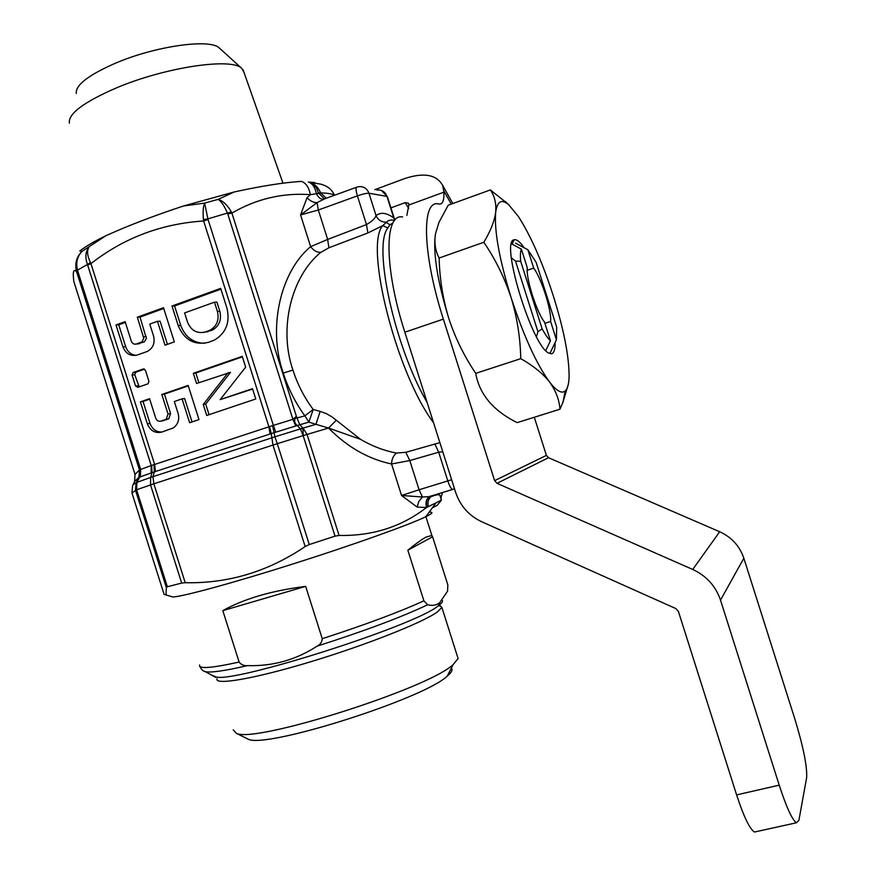 <?xml version="1.0" encoding="UTF-8"?>
<svg xmlns="http://www.w3.org/2000/svg" width="876" height="876" viewBox="0 0 876 876"><rect width="100%" height="100%" fill="white"/><g stroke="black" fill="none" stroke-linecap="round" stroke-linejoin="round"><path stroke-width="1.31" d="M320.813 252.343C317.079 252.551 313.685 250.656 310.63 246.66L327.657 239.433L328.916 247.766L320.813 252.343C291.5 276.093 278.349 328.39 292.956 370.099C297.533 384.378 304.279 397.496 313.203 409.486L308.867 422.123L299.778 424.75L303.03 428.101L315.962 424.323L308.867 422.123L304.87 415.859L313.203 409.486L320.145 411.37L315.962 424.323L328.544 428.057L307.049 434.43L303.03 428.101L303.151 435.624L300.38 428.824L302.855 428.079M244.13 72.785L241.853 68.459C232.041 57.367 165.345 67.091 116.19 87.994C83.625 102.153 68.021 113.88 69.379 123.177M219.69 48.366L219.383 48.081C210.492 38.358 155.424 45.957 115.084 63.357C88.268 75.172 75.336 85.213 76.289 93.48M433.576 422.769C396.51 373.691 364.131 245.619 382.757 225.614L387.904 227.946C372.596 245.718 394.671 347.038 427.138 402.489M392.919 223.03L389.897 224.782L387.904 227.946M389.897 224.782L385.944 222.165C381.334 222.121 378.038 219.931 376.056 215.606L368.971 193.246C367.022 188.373 363.562 186.194 358.591 186.687L356.937 187.103C355.612 187.387 355.755 190.311 357.386 195.874L366.486 224.574C371.895 221.453 375.081 218.463 376.056 215.606C380.753 211.937 386.666 212.726 393.795 217.971L386.94 196.366L368.971 193.246C366.705 193.114 362.85 193.99 357.386 195.874L318.327 210.01L327.657 239.433L366.486 224.574L367.865 232.972L382.757 225.614L388.156 220.73L391.254 219.964L394.693 220.336M442.785 451.797L438.701 452.213L409.793 460.546L391.55 463.984L401.547 495.477L419.067 489.772L422.451 497.01L418.903 501.28L417.118 507.062L401.547 495.477L422.451 497.01L428.89 496.659L432.328 495.608M320.145 411.37L326.441 413.669L332.212 417.02L360.54 439.336C372.103 446.147 384.082 450.713 396.5 453.056L405.818 452.312L409.793 460.546L419.067 489.772L447.811 480.913C449.498 485.928 451.074 488.764 452.531 489.421L430.116 496.363M437.65 494.743L437.836 493.998M309.283 544.565L305.166 546.547L272.973 445.074L277.287 443.694L309.283 544.565L335.026 536.145L303.151 435.624L277.287 443.694L274.9 436.828L300.413 428.89L302.976 428.649L303.151 435.624L307.049 434.43L339.089 535.444C372.486 536.101 401.602 526.804 426.448 507.554L441.373 500.185L437.201 505.364L432.492 507.675M426.995 507.149C425.856 502.616 426.667 499.189 429.415 496.878L430.718 496.188M417.118 507.062L426.448 507.554C425.375 502.441 426.338 498.827 429.35 496.703L430.817 496.78C428.287 499.331 427.466 502.528 428.342 506.361M164.086 594.311L166.002 594.935L166.341 587.566L135.473 490.21L136.163 482.621L150.628 477.442L151.986 472.679L139.7 477.081L136.952 482.293L136.601 489.772L131.958 492.991L164.086 594.311M132.999 484.855L136.163 482.621L138.879 477.431L139.503 469.897L138.879 477.431L139.7 477.081L140.335 469.536L139.503 469.897M134.565 481.68L135.024 474.442L139.47 469.974L76.617 271.779L76.278 270.553L77.493 270.136L76.617 271.779C73.507 268.417 72.588 271.659 73.836 281.514L73.891 281.667M140.335 469.536L151.69 465.386L151.986 472.679L154.351 471.89L154.045 464.587L151.69 465.386M167.36 586.756L181.661 583.066L150.53 484.91L150.628 477.442L274.9 436.828L272.6 425.561L268.921 426.798L203.637 220.982L203.451 219.69L207.908 218.88L208.061 219.515L203.637 220.982C161.315 223.752 123.746 237.976 90.951 263.632L87.655 265.078L87.436 264.486L90.414 262.504L90.951 263.632L154.636 464.444L268.921 426.798L270.027 434.014L154.351 471.89L152.971 476.654L153.847 483.804L136.601 489.772L167.36 586.756L166.341 587.566M305.166 546.547C268.209 571.579 228.231 583.635 185.219 582.715L153.847 483.804L272.973 445.074L271.253 433.565L275.765 432.186L273.356 425.386L292.912 419.33L296.384 416.33L299.767 424.729L275.765 432.186M300.38 428.824L297.271 425.506M185.219 582.715L181.661 583.066M334.446 195.271L334.457 195.14C332.628 191.34 330.307 188.625 327.471 186.982M326.321 198.228L320.649 192.928C327.098 193.027 331.665 193.749 334.369 195.129C331.916 189.534 327.383 185.876 320.78 184.168L308.998 182.109C314.276 183.423 318.163 187.037 320.649 192.928L318.262 192.731C316.816 187.179 313.717 183.642 308.998 182.109L314.878 182.591M320.704 193.07L310.389 194.658C282.685 192.643 256.526 198.786 231.91 213.087L231.341 211.915L207.908 218.88L204.634 203.112C203.144 206.397 202.75 211.915 203.451 219.69M356.412 187.289L324.459 198.896L318.262 192.731M76.278 270.553C74.799 263.063 76.694 256.679 81.983 251.379L79.771 251.007C85.498 246.517 94.17 241.437 105.788 235.775C127.951 225.712 153.869 215.77 183.555 205.969L204.634 203.112L218.179 199.367C223.051 200.878 227.442 205.061 231.341 211.915M183.555 205.969L234.308 191.943L218.179 199.367C221.398 201.502 224.519 206.189 227.541 213.394L227.782 214.007L231.91 213.087L296.384 416.33L295.004 418.465L304.87 415.859C295.409 402.796 288.204 388.528 283.255 373.045L292.956 370.099M90.414 262.504C87.282 255.858 86.768 250.81 88.859 247.371C85.487 251.664 85.016 257.369 87.436 264.486L77.493 270.136C75.73 262.723 77.23 256.471 81.983 251.379L105.788 235.775M234.308 191.943C261.847 185.92 284.251 182.416 301.508 181.398L301.749 181.398M324.459 198.896L317.09 202.608L300.567 214.938L307.038 197.669L310.389 194.658C308.987 187.442 306.031 183.029 301.508 181.398M154.045 464.587L154.636 464.444L155.512 471.551M270.027 434.014L271.253 433.565L269.523 426.557M272.6 425.561L273.356 425.386L208.061 219.515M299.767 424.729L297.227 425.462C294.873 423.634 294.139 421.301 295.004 418.465M394.737 220.292L393.795 217.971L394.857 220.139M283.255 373.045C267.454 327.744 280.517 271.538 310.63 246.66L300.567 214.938L318.327 210.01L317.09 202.608C313.455 202.663 310.104 201.02 307.038 197.669M367.865 232.972L328.916 247.766M360.54 439.336L328.544 428.057L336.176 420.37M339.089 535.444L335.026 536.145M328.544 428.057C347.389 447.121 368.391 459.09 391.55 463.984C391.758 459.046 393.401 455.41 396.5 453.056M405.818 452.312L439.883 442.643M451.633 479.709L447.811 480.913L438.701 452.213L434.77 443.869M429.12 512.23C433.773 511.88 432.656 513.391 425.758 516.752C409.311 524.779 353.28 544.85 293.482 563.805C233.673 582.792 182.854 596.622 172.802 596.994L170.47 596.293M323.299 199.246C320.375 199.257 318.065 197.319 316.367 193.421C314.955 187.103 312.272 183.303 308.319 182.022M163.746 308.483L140.007 317.101L146.391 338.475L144.299 341.892L137.214 343.94M125.356 322.412L118.731 324.81L125.684 346.721C127.622 351.955 131.137 354.824 136.229 355.327M118.731 324.81L115.993 324.952L122.968 346.94C125.881 353.882 130.688 356.565 137.39 354.988L147.343 351.429C153.092 348.166 155.161 343.02 153.552 336.001L149.763 324.087L157.472 321.306L160.089 321.185L167.425 344.334M157.472 321.306L165.038 345.188L174.335 341.892L163.494 307.717L137.324 317.211L143.752 338.18L142.011 341.848L136.448 344.005C134.05 344.575 132.331 343.611 131.291 341.125L125.115 321.645L115.993 324.952M140.007 317.101L137.324 317.211M188.285 385.878L164.425 394.09L170.59 413.56L168.816 418.761L162.465 420.841M149.697 399.16L143.04 401.449L149.982 423.36C152.205 429.152 156.169 432.054 161.852 432.065L173.273 427.937C178.036 424.466 179.646 419.626 178.102 413.428L174.324 401.515L182.066 398.865L189.643 422.736L198.983 419.604L188.143 385.429L161.83 394.485L168.028 414.019L166.243 419.232L160.91 421.126C158.501 421.663 156.771 420.677 155.731 418.191L149.555 398.7L140.379 401.865L147.354 423.842C150.267 430.795 155.096 433.543 161.83 432.076M182.066 398.865L184.595 398.46L192.041 421.936M164.425 394.09L161.83 394.485M143.04 401.449L140.379 401.865M217.401 311.451L214.467 302.176L184.606 312.929L187.53 322.138C191.11 330.657 197.067 333.92 205.4 331.949L209.791 330.34C216.832 326.266 219.372 319.97 217.401 311.451L219.843 311.352L216.909 302.11L214.467 302.176M203.199 332.519L212.244 330.175C219.263 326.113 221.792 319.839 219.843 311.352M220.927 289.146L174.576 305.954L180.719 325.346C185.088 336.899 192.983 342.877 204.426 343.304M220.686 288.368L172.003 306.02L178.167 325.489C184.267 340.008 194.439 345.604 208.674 342.275L214.346 340.118C226.063 333.066 230.257 322.368 226.928 308.045L220.686 288.368M174.576 305.954L172.003 306.02M242.4 356.85L195.83 372.979L198.907 382.692M195.83 372.979L193.333 373.296L196.574 383.502L230.508 372.333L205.696 404.066L209.057 414.687M252.616 389.043L220.172 399.62L245.663 367.132L242.247 356.357L193.333 373.296M205.696 404.066L203.232 404.493L206.714 415.476L255.77 398.985L252.496 388.67L220.172 399.62M228.121 372.65L203.232 404.493M144.529 369.157L135.703 372.267L134.751 374.72L139.229 386.885M133.185 372.508L132.068 375.037L135.55 386.031L137.893 387.345L148.044 383.808L148.953 381.367L145.46 370.34L143.106 369.026L133.185 372.508L135.868 372.201M550.27 352.645L556.435 339.811L556.654 327.022L536.112 262.296L527.856 249.748L515.537 243.167M544.916 323.353L550.61 321.459L556.435 339.811M542.124 328.829L537.941 331.73L515.515 261.048L520.705 261.333L542.124 328.829C545.244 334.577 548.015 338.563 550.446 340.775L545.737 350.608M536.473 336.712L537.941 331.73M515.515 261.048L511.365 257.851M520.705 261.333C520.147 255.507 520.377 251.445 521.373 249.134L511.507 243.846M550.446 340.775L544.522 322.105C536.659 312.404 525.666 277.769 527.297 267.793L521.373 249.134M527.856 249.748L533.681 268.1L527.199 270.323M533.681 268.1C541.488 278.404 551.803 310.903 550.61 321.459M426.229 537.01C422.024 539.266 415.903 543.668 407.844 550.227L423.907 600.837L427.63 604.779C432.142 605.907 436.084 605.316 439.467 603.017L447.581 591.158L447.822 584.84L432.58 536.791L431.857 535.466L426.229 537.01M222.811 610.649L239.115 662.059C241.272 664.774 244.065 665.957 247.492 665.618C272.71 666.395 295.924 659.902 317.123 646.138C320.309 644.605 322.018 642.119 322.248 638.692L305.658 586.372C271.724 590.654 244.108 598.746 222.811 610.649L305.658 586.372M233.246 729.872L236.4 733.343C254.774 743.549 428.265 688.514 453.133 664.599L458.104 658.544L457.371 656.233M246.057 738.118L248.269 739.213C265.976 748.849 423.984 698.72 447.275 676.086L448.063 675.418C451.775 672.144 452.87 669.702 451.348 668.092M407.844 550.227L432.58 536.791M563.64 391.879L565.217 390.97C567.604 388.758 568.896 383.929 569.104 376.472C569.115 356.554 563.881 329.759 553.38 296.11C542.529 262.461 530.834 235.885 518.307 216.372L508.803 204.842C501.598 198.666 497.229 201.141 495.685 212.266C494.152 230.673 499.287 259.077 511.069 297.49C523.651 335.869 536.462 364.033 549.515 381.958C555.461 389.645 560.169 392.952 563.64 391.879M507.412 203.55L490.363 189.917C494.644 196.049 496.418 203.506 495.685 212.266C494.447 221.256 490.494 231.253 483.826 242.269C495.367 259.165 504.445 277.572 511.069 297.49C517.103 317.331 520.333 337.72 520.76 358.667C533.123 365.62 542.715 373.384 549.515 381.958C555.833 390.696 559.304 399.785 559.939 409.223L562.929 402.347L568.25 384.564M524.089 247.722C520.607 242.718 517.694 240.035 515.351 239.685L514.146 239.805C499.955 240.451 531.458 344.717 548.409 352.918L551.562 353.827C554.015 353.203 555.198 349.447 555.121 342.56M435.252 235.261C433.094 254.149 437.628 281.93 448.851 318.601C442.851 298.793 439.621 278.59 439.139 258.015C435.295 250.788 434.08 242.718 435.492 233.804L438.975 222.362L448.194 205.214L490.363 189.917M559.939 409.223L517.179 422.637C493.221 410.735 479.413 394.31 475.734 373.362C464.214 356.269 455.257 338.016 448.851 318.601M520.76 358.667L475.734 373.362M483.826 242.269L439.139 258.015M390.926 207.875L405.227 202.63L408.643 203.232L408.785 205.017L443.935 192.162C444.231 200.352 442.676 204.316 439.259 204.064L438.471 203.933C421.312 199.476 422.32 253.909 443.365 319.127L494.611 480.65L496.988 483.322L548.496 457.721L719.689 531.743C731.613 537.196 739.662 546.022 743.844 558.231L794.751 718.67C803.303 746.735 807.267 766.38 806.654 777.614L798.901 820.319L796.404 822.783L754.466 832.025C749.725 829.134 743.779 816.76 736.606 794.893L678.385 611.371L675.878 608.59L481.647 521.713C468.901 515.679 460.25 505.934 455.684 492.465L404.843 332.212L443.365 319.127M374.851 189.665L404.8 178.54C423.951 172.254 436.598 174.576 442.73 185.504L443.935 192.162M405.227 202.63L408.709 208.543M534.305 417.261L546.405 455.4L548.496 457.721M736.606 794.893L779.213 785.159L720.499 600.126C715.692 586.044 706.428 575.828 692.73 569.466L496.988 483.322M779.213 785.159C786.418 807.223 792.145 819.761 796.404 822.783M756.492 831.576L754.466 832.025M402.599 216.974C384.279 213.032 383.94 267.53 404.843 332.212M406.858 215.419L408.785 205.017M452.75 489.421L431.134 496.046M454.469 488.633L452.531 489.421L454.491 488.72M442.588 492.542L441.022 497.261L441.318 500.218M432.295 495.696L430.817 496.78C435.646 494.863 438.646 494.305 439.84 495.093L441.373 500.185M131.958 492.991L132.615 485.753M138.78 477.551L134.805 481.209L133.251 484.34M140.346 476.905L140.675 469.459L77.657 270.761M151.121 473.029L151.241 465.605L87.655 265.078M73.836 281.514L135.024 474.442M295.716 425.988L292.912 419.33L227.782 214.007M387.389 196.728L386.94 196.366C385.068 191.669 381.717 189.555 376.888 190.037M125.684 346.721L122.968 346.94M139.12 343.797L136.448 344.005M143.697 342.166L141.036 342.363M146.172 336.57L143.522 336.745M149.982 423.36L147.354 423.842M163.494 420.644L160.91 421.126M168.093 419.089L165.52 419.571M170.59 413.56L168.028 414.019M211.127 330.624L208.674 330.789M207.875 331.785L205.4 331.949M180.719 325.346L178.167 325.489M134.751 374.72L132.068 375.037M138.222 385.67L135.55 386.031M143.861 368.938L143.106 369.026M199.575 664.983C198.359 669.133 211.543 668.147 239.115 662.059M322.248 638.692C364.81 624.906 398.7 612.291 423.907 600.837M213.547 675.779L215.222 676.611C228.68 684.89 413.571 626.362 437.901 606.115L438.263 605.863C441.646 603.411 443.004 601.604 442.303 600.454M427.63 604.779C401.339 617.219 364.504 631.005 317.123 646.138M247.492 665.618C224.705 670.885 210.623 672.888 205.247 671.629L203.79 671.005M438.788 604.823L441.887 607.418L437.485 611.886C423.207 622.365 366.518 644.911 310.531 661.807C254.467 678.79 214.27 685.612 217.04 678.747M443.88 190.946L451.271 204.097M719.689 531.743L692.73 569.466M720.499 600.126L743.844 558.231M494.611 480.65L546.405 455.4M243.079 69.784L282.981 183.204M219.383 48.081L241.853 68.459M381.345 190.41L387.323 196.52L394.452 219M425.758 516.752L435.909 503.076M172.802 596.994L166.002 594.935M143.905 342.078L141.244 342.286M168.816 418.761L166.243 419.232M212.244 330.175L209.791 330.34M135.703 372.267L133.032 372.574M215.726 677.378L205.247 671.629C203.177 671.279 201.392 669.56 199.892 666.472M458.104 658.544L441.887 607.418L440.661 606.028L438.263 605.863L439.84 602.754M447.275 676.086L453.133 664.599M248.269 739.213L236.4 733.343M431.857 535.466L425.9 516.687M565.217 390.97L562.929 402.347M508.803 204.842L505.003 201.305M512.077 244.152L514.146 239.805M442.73 185.504L452.826 203.528"/></g></svg>
